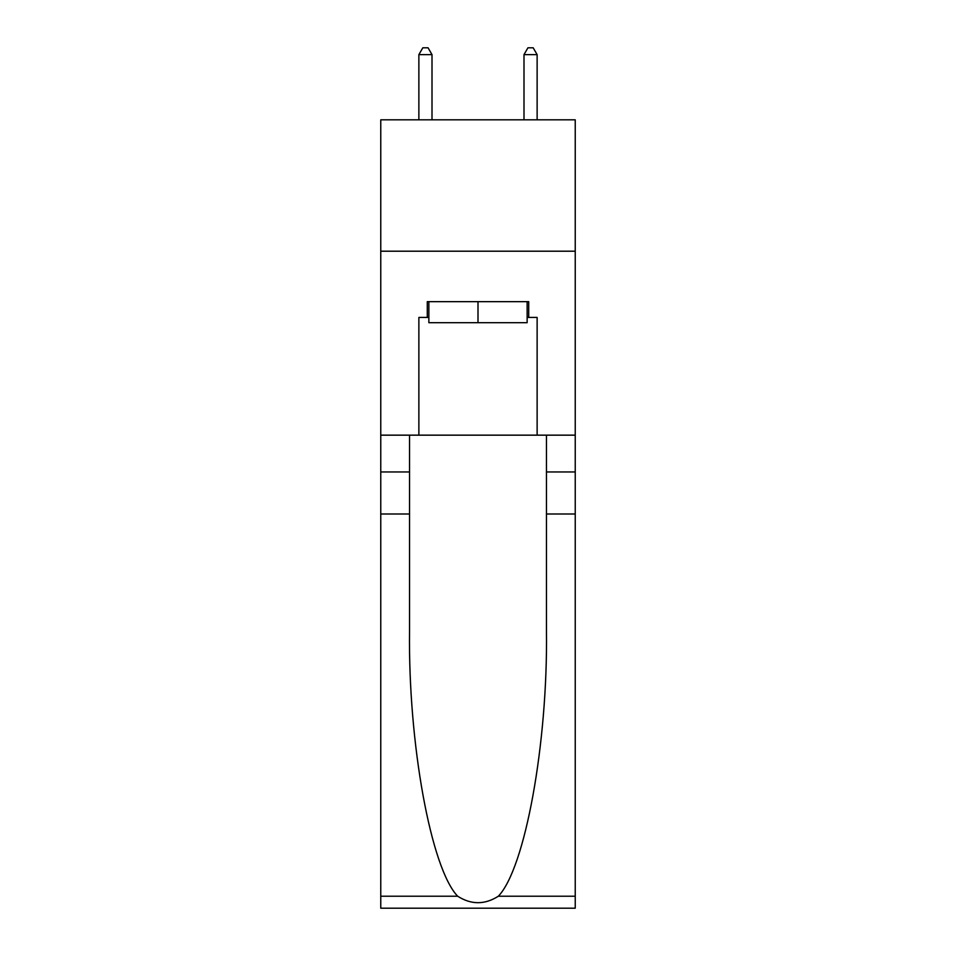 <?xml version="1.0" encoding="UTF-8"?>
<svg xmlns="http://www.w3.org/2000/svg" width="956" height="956" viewBox="0 0 956 956"><rect width="100%" height="100%" fill="white"/><g stroke="black" fill="none" stroke-linecap="round" stroke-linejoin="round"><path stroke-width="1.43" d="M575.237 251.201L575.237 119.811L380.763 119.811L380.763 251.201L575.237 251.201L575.237 435.159L537.129 435.159L537.129 317.428L528.716 317.428L528.716 301.666L427.284 301.666L427.284 317.428L428.862 317.428M527.138 301.666L527.138 322.686L428.862 322.686L428.862 301.666M478 301.666L478 322.686M498.339 896.214L575.237 896.214L575.237 908.2L380.763 908.2L380.763 514.005L409.538 514.005L409.538 631.199C408.14 743.218 430.869 868.347 457.661 896.214C471.212 904.854 484.764 904.854 498.339 896.214C525.131 868.347 547.86 743.218 546.462 631.199L546.462 435.159M546.462 514.005L575.237 514.005L575.237 435.159M380.763 514.005L380.763 251.201M409.538 435.159L409.538 514.005M575.237 896.214L575.237 514.005M380.763 435.159L418.871 435.159L418.871 317.428L427.284 317.428M418.871 435.159L537.129 435.159M527.138 317.428L528.716 317.428M432.004 119.811L432.004 54.635L418.871 54.635L418.871 119.811M418.871 54.635L422.815 47.8L428.073 47.8L432.004 54.635M537.129 119.811L537.129 54.635L523.996 54.635L523.996 119.811M523.996 54.635L527.927 47.8L533.185 47.8L537.129 54.635M546.462 471.953L575.237 471.953M409.538 471.953L380.763 471.953M380.763 896.214L457.661 896.214"/></g></svg>
